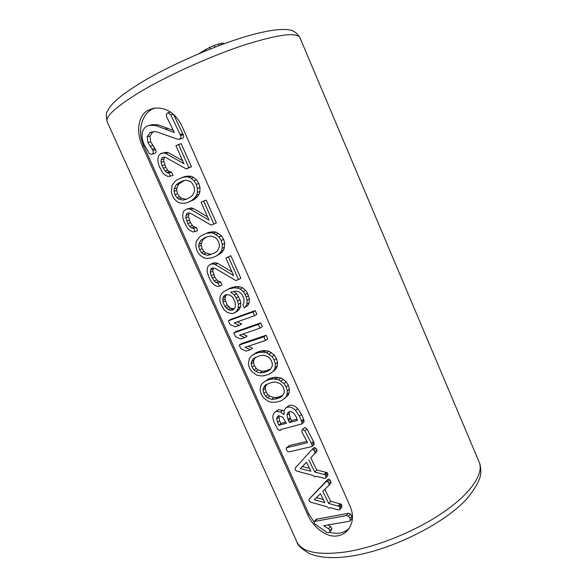 <?xml version="1.0" encoding="UTF-8"?>
<svg xmlns="http://www.w3.org/2000/svg" width="587" height="587" viewBox="0 0 587 587"><rect width="100%" height="100%" fill="white"/><g stroke="black" fill="none" stroke-linecap="round" stroke-linejoin="round"><path stroke-width="0.88" d="M337.701 535.836C326.467 538.074 312.834 526.803 307.749 514.77L142.428 146.148C136.221 133.073 137.541 115.83 148.019 110.283L153.545 108.25C165.461 106.959 174.743 112.491 181.39 124.848L350.388 506.955C353.763 515.423 353.051 522.966 348.252 529.584C345.435 533.04 341.92 535.124 337.701 535.836M155.217 108.008C142.23 111.347 136.602 130.85 143.727 145.825L308.674 513.742L314.03 522.048M329.461 532.24C337.576 534.478 344.136 533.179 349.148 528.351M350.241 520.764L352.075 518.482L351.929 516.12L350.366 514.029L348.172 513.287L316.21 519.297L314.272 521.527L314.346 523.582L326.658 532.328L328.61 532.791L329.681 531.947L330.019 530.655L328.537 528.799L323.745 525.688L349.155 521.307L350.241 520.764L350.094 518.394L348.524 516.296L346.323 515.547L314.272 521.527M331.215 530.09L331.897 528.373L330.43 526.524L328.008 524.954M173.304 130.38L158.402 124.914L152.084 124.613L146.911 126.102C144.211 127.636 142.634 130.145 142.193 133.623C141.783 136.969 142.443 140.587 144.175 144.483L149.193 153.383L151.468 154.381L152.04 154.154C153.39 153.427 153.662 152.165 152.862 150.367L147.917 142.509L147.168 136.749L149.927 132.728L152.297 131.826L156.355 131.745L177.575 139.17L179.637 139.097C181.009 138.363 181.324 137.16 180.576 135.472L170.692 114.736L167.977 112.645L166.297 114.399L166.495 116.52L174.361 132.545L155.628 125.523L149.296 125.214M151.468 154.381L154.792 153.427C156.135 152.708 156.413 151.446 155.614 149.663L150.69 141.834L149.956 136.103L152.708 132.097L153.728 131.613M179.028 139.339L182.33 138.422C183.694 137.696 184.01 136.492 183.276 134.812L173.436 114.171L170.692 114.736M310.765 457.801L314.757 453.612L314.881 451.623L313.7 450.038L312.445 449.473L311.594 449.972L295.136 468.118L295.122 469.952L296.868 471.134L312.834 475.367L315.168 476.974L316.239 476.262L325.161 478.471L327.95 475.485L327.282 472.682L316.731 469.967L310.765 457.801L316.753 451.608L316.877 449.62L315.696 448.042L314.449 447.492L311.697 449.877M284.585 398.478L288.327 394.897L289.134 392.63L289.413 389.137L288.342 385.343L286.185 381.858L283.228 379.305L280.806 377.962L276.264 377.265L273.337 377.456L268.589 378.879L262.727 383.025L261.171 384.852L260.408 387.112L260.188 390.56L261.266 394.295L263.387 397.722L268.655 401.603L271.289 402.212L276.051 402.227L280.835 400.884L283.242 399.534L286.199 396.665L287.006 394.391L287.285 390.891L286.207 387.075L284.042 383.582L278.642 379.657L274.085 378.953L271.15 379.143L266.388 380.567L264.025 381.954M271.385 372.877L276.499 368.247L277.291 365.928L277.548 362.384L276.462 358.554L274.298 355.054L268.927 351.195L264.399 350.564L261.486 350.813L256.768 352.347L254.428 353.8L250.869 356.492L249.336 358.371L248.382 364.189L249.482 367.954L251.61 371.395L256.879 375.247L261.34 375.937L264.238 375.739L268.993 374.293L272.713 371.784L274.312 369.905L275.105 367.579L275.362 364.021L274.261 360.176L272.089 356.661L266.703 352.78L264.025 352.244L259.241 352.391L254.509 353.924L252.168 355.384M265.529 340.489L267.767 338.948L266.131 335.258L241.543 343.534L239.239 345.061L240.861 348.685L246.092 351.121L250.253 349.749L244.984 347.313L265.529 340.489L263.886 336.784L239.239 345.061M250.253 349.749L252.527 348.194L248.264 346.227M260.041 328.126L262.316 326.643L260.672 322.945L236.157 331.479L233.817 332.954L235.446 336.593L240.677 339L244.823 337.584L239.562 335.177L260.041 328.126L258.397 324.413L233.817 332.954M244.823 337.584L247.12 336.08L242.747 334.076M254.545 315.733L256.842 314.294L255.191 310.582L230.75 319.379L228.387 320.81L230.016 324.457L235.24 326.834L239.371 325.381L234.118 322.997L254.545 315.733L252.887 312.005L228.387 320.81M239.371 325.381L241.705 323.921L237.221 321.896M238.483 279.551L240.868 278.267L230.874 255.734L225.826 258.001L233.626 275.574L215.268 264.576L213.169 263.967L210.85 264.187L208.077 266.065L207.16 269.374L207.248 272.251L209.5 278.612L211.929 282.714L214.05 284.768L217.183 286.434L219.501 286.251L218.122 283.161L216.038 282.538L214.196 281.092L211.21 275.743L210.337 272.456L210.52 270.189L211.496 268.325L212.516 267.907L215.113 268.31L235.849 280.579L238.483 279.551L228.446 256.915L225.826 258.001M231.997 271.906L217.726 263.372L215.634 262.763L213.323 262.991L209.83 264.605M219.501 286.251L221.923 284.959L220.551 281.885L218.474 281.261L216.64 279.823L214.761 276.961L212.795 271.223L213.463 268.054M216.324 256.005L221.086 253.129L223.882 249.724L224.777 243.378L223.618 239.371L221.424 235.813L216.067 232.129L213.441 231.777L208.774 232.335L201.664 235.438L199.404 237.185L196.704 240.611L196.029 243.143L195.911 246.9L197.071 250.84L199.235 254.34L202.133 256.798L204.481 258.016L207.064 258.405L211.694 257.935L216.324 256.005L218.628 254.296L221.424 250.884L222.15 248.33L222.312 244.508L221.152 240.487L218.944 236.913L213.573 233.208L210.938 232.856L206.257 233.406M207.482 216.713L193.255 208.444L191.179 207.901L186.292 209.185L183.57 211.225L182.689 214.666L182.814 217.638L183.995 221.615L187.561 228.248L189.674 230.287L192.8 231.88L195.097 231.608L193.695 228.475L191.626 227.91L189.784 226.487L187.884 223.588L185.874 217.726L186.028 215.385L186.974 213.426L187.979 212.956L190.555 213.279L211.232 225.144L213.829 223.985L203.638 201.025L201.055 202.236L208.979 220.066L190.665 209.42L188.588 208.869L186.292 209.185M195.097 231.608L197.643 230.544L196.256 227.433L194.187 226.861L192.353 225.452L190.467 222.568L188.456 216.728L189.241 213.118M211.232 225.144L216.339 222.943L206.198 200.079L203.638 201.025M238.571 296.574L236.209 297.925L234.308 295.026L230.574 292.106L236.862 291.152L238.99 291.798L240.868 293.265L242.226 294.931L243.891 298.673L243.965 302.987L242.937 304.814L244.309 307.911L247.949 305.321L249.233 302.687L249.446 299.003L247.494 293.214L245.586 290.308L242.629 287.799L239.701 286.742L236.539 286.507L232.621 287.292L229.003 288.694L223.273 292.01L221.262 294.226L220.044 296.853L219.89 300.493L220.749 303.743L223.985 309.657L226.883 312.145L229.752 313.231L232.878 313.517L237.295 311.352L239.342 309.188L240.597 306.583L240.795 302.936L239.944 299.656L236.678 293.691L233.692 291.35M187.062 202.706L194.216 199.602L197.724 196.396L199.206 194.15L199.903 191.501L200.028 187.569L198.839 183.482L196.623 179.893L193.666 177.45L191.281 176.291L186.871 176.151L184.061 176.782L176.885 179.879L174.662 181.765L172.028 185.404L171.309 191.92L172.505 195.933L174.684 199.463L177.582 201.884L179.916 203.058L184.267 203.271L187.062 202.706L191.626 200.534L195.141 197.32L196.623 195.06L197.313 192.404L197.437 188.456L196.241 184.355L194.018 180.752L191.046 178.294L188.654 177.135L186.042 176.863L181.412 177.612M301.887 423.953L303.941 422.068L303.985 420.175L301.52 414.349L297.668 408.581C294.931 405.734 292.106 404.707 289.186 405.5L285.693 408.024L284.233 410.372L284.02 414.679L280.608 412.045L276.594 411.362L274.555 412.39L272.977 415.2C272.559 417.298 273.05 419.925 274.467 423.088L277.614 429.06L279.896 430.572L280.924 429.486L301.887 423.953L301.923 422.046L299.451 416.198L295.577 410.408C292.832 407.547 290 406.512 287.065 407.305L285.693 408.024M284.057 410.959L278.737 409.557L274.555 412.39M312.086 446.487L314.096 444.513L314.023 442.554L306.979 428.972L304.726 427.512L302.114 429.713L301.755 431.68L307.581 442.686L287.102 447.61L286.185 448.189L286.515 449.936L287.681 451.44L289.075 451.843L312.086 446.487L312.02 444.52L304.939 430.887L302.672 429.413L302.114 429.713M306.891 441.38L289.178 445.658L286.353 447.954M328.999 485.214L330.855 483.174L330.921 481.296L329.747 479.726L328.493 479.153L327.531 479.726L309.033 499.199L309.019 500.997L310.765 502.201L326.79 506.698L329.131 508.327L330.21 507.652L338.083 509.868L339.719 509.67L339.983 507.462L339.367 506.383L328.735 503.47L322.791 491.348L328.933 485.302L328.999 483.424L327.817 481.846L326.555 481.267L309.041 499.192M339.719 509.67L341.891 506.941L341.238 504.167L330.65 501.276L324.809 489.36M186.255 168.902L191.45 166.811L181.163 143.61L175.924 145.657L183.966 163.751L165.717 153.456L163.648 152.965L160.39 153.904L158.703 155.592L157.874 159.172L158.028 162.232L159.238 166.29L162.841 172.996L164.962 175.021L168.065 176.548L170.34 176.173L168.917 173.004L166.862 172.49L165.028 171.096L161.975 165.644L161.051 162.21L161.19 159.789L162.1 157.734L163.091 157.213L165.644 157.441L186.255 168.902L188.816 167.611L178.477 144.307M182.616 160.721L168.432 152.73L166.37 152.246L161.381 153.383M170.34 176.173L173.011 175.352L171.602 172.189L169.555 171.683L167.721 170.296L165.82 167.39L163.766 161.447L163.905 159.033L164.654 157.353M183.034 134.335L180.341 134.988M155.614 149.663L152.862 150.367L155.621 149.663M316.738 451.616L314.771 453.597M316.731 469.967L314.749 472.036L308.762 459.819M327.282 472.682L325.337 474.773L314.749 472.036M325.653 478.185L325.961 475.859L325.337 474.773M306.473 462.24L310.883 471.244L300.346 468.58L306.473 462.24M309.452 468.331L302.371 466.54L306.495 462.277M302.371 466.54L300.346 468.58M268.589 378.879L266.388 380.567M273.337 377.456L271.15 379.143M276.264 377.265L274.085 378.953M278.135 377.39L275.956 379.085M280.806 377.962L278.642 379.657M283.228 379.305L281.07 381.007M286.185 381.858L284.042 383.582M288.342 385.343L286.207 387.075M289.413 389.137L287.285 390.891M289.134 392.63L287.006 394.391M288.327 394.897L286.199 396.665M275.237 399.072L271.803 399.373L267.577 397.869L265.728 396.379L263.871 393.539L263.057 390.399L263.299 388.293L265.368 384.962L271.972 382.328L275.435 381.983L279.728 383.465L281.613 384.977L283.499 387.86L284.313 391.052L284.042 393.18L281.899 396.519L278.957 398.023L275.237 399.072L277.394 397.311L273.968 397.612L271.803 399.373M273.968 397.612L269.756 396.122L267.914 394.633L266.065 391.808L265.258 388.682L265.5 386.584L267.078 384.059M282.53 395.528L277.394 397.311M269.756 396.122L267.577 397.869M267.914 394.633L265.728 396.379M266.065 391.808L263.871 393.539M265.258 388.682L263.057 390.399M265.5 386.584L263.299 388.293M281.107 396.262L278.957 398.023M256.768 352.347L254.509 353.924M261.486 350.813L259.241 352.391M264.399 350.564L262.162 352.149M266.256 350.659L264.025 352.244M268.927 351.195L266.703 352.78M271.341 352.508L269.117 354.108M274.298 355.054L272.089 356.661M276.462 358.554L274.261 360.176M277.548 362.384L275.362 364.021M277.291 365.928L275.105 367.579M276.499 368.247L274.312 369.905M274.899 370.118L272.713 371.784M263.416 372.554L259.997 372.921L255.785 371.476L253.936 369.993L252.072 367.146L251.243 363.969L251.471 361.827L253.518 358.408L260.07 355.612L263.519 355.201L267.797 356.625L269.682 358.121L271.583 361.02L272.405 364.241L272.148 366.413L270.027 369.832L267.114 371.424L263.416 372.554L265.632 370.903L262.22 371.263L259.997 372.921M262.22 371.263L258.023 369.832L256.181 368.357L254.325 365.525L253.503 362.355L253.731 360.227L255.484 357.307M270.453 369.15L265.632 370.903M258.023 369.832L255.785 371.476M256.181 368.357L253.936 369.993M254.325 365.525L252.072 367.146M253.503 362.355L251.243 363.969M253.731 360.227L251.471 361.827M269.316 369.766L267.114 371.424M266.131 335.258L263.886 336.784M260.672 322.945L258.397 324.413M255.191 310.582L252.887 312.005M230.874 255.734L228.446 256.915M212.986 268.963L210.52 270.189M212.795 271.223L210.337 272.456M213.661 274.503L211.21 275.743M214.761 276.961L212.311 278.216M216.64 279.823L214.196 281.092M218.474 281.261L216.038 282.538M220.551 281.885L218.122 283.161M213.323 262.991L210.85 264.187M215.634 262.763L213.169 263.967M217.726 263.372L215.268 264.576M211.621 231.828L209.111 232.907M213.441 231.777L210.938 232.856M216.067 232.129L213.573 233.208M218.459 233.34L215.972 234.426M221.424 235.813L218.944 236.913M223.618 239.371L221.152 240.487M224.777 243.378L222.312 244.508M224.608 247.186L222.15 248.33M223.882 249.724L221.424 250.884M222.363 251.852L219.905 253.012M221.086 253.129L218.628 254.296M210.821 254.604L207.475 255.272L203.322 254.076L201.48 252.645L199.587 249.754L198.7 246.43L198.876 244.126L200.798 240.31L207.145 236.781L210.513 236.062L214.739 237.229L216.618 238.674L218.54 241.609L219.428 244.984L219.222 247.325L217.234 251.155L214.409 253.092L207.475 255.272M214.849 252.784L213.301 253.445M209.97 254.112L205.824 252.924L203.99 251.5L202.104 248.624L201.224 245.315L201.4 243.018L203.322 239.21L207.196 236.774M206.088 237.258L203.572 238.351M203.322 239.21L200.798 240.31M201.4 243.018L198.876 244.126M201.224 245.315L198.7 246.43M202.104 248.624L199.587 249.754M203.99 251.5L201.48 252.645M205.824 252.924L203.322 254.076M216.339 222.943L213.829 223.985M188.156 212.978L186.974 213.426M188.625 214.394L186.028 215.385M188.456 216.728L185.874 217.726M189.352 220.074L186.769 221.086M190.467 222.568L187.884 223.588M192.353 225.452L189.784 226.487M194.187 226.861L191.626 227.91M196.256 227.433L193.695 228.475M191.179 207.901L188.588 208.869M193.255 208.444L190.665 209.42M236.678 293.691L234.308 295.026M239.944 299.656L237.588 301.021L236.209 297.925M240.795 302.936L238.439 304.308L237.588 301.021M240.597 306.583L238.249 307.977L238.439 304.308M239.342 309.188L236.987 310.589L238.249 307.977M234.947 312.761L236.987 310.589M232.621 287.292L226.604 290.007M236.539 286.507L234.154 287.821L230.229 288.606M239.701 286.742L237.324 288.056L234.154 287.821M242.629 287.799L240.266 289.12L237.324 288.056M245.586 290.308L243.231 291.644L240.266 289.12M247.494 293.214L245.146 294.564L243.231 291.644M248.595 295.701L246.254 297.059L245.146 294.564M249.446 299.003L247.112 300.375L246.254 297.059M249.233 302.687L246.907 304.073L247.112 300.375M247.949 305.321L245.615 306.715L246.907 304.073M244.309 307.911L245.615 306.715M226.193 294.498L230.119 295.173L231.982 296.633L233.325 298.291L235.255 302.613L235.343 306.891L233.054 309.885L230.207 310.215L228.116 309.562L224.938 306.458L223.023 302.173L222.913 297.91L223.896 296.097L226.193 294.498M234.154 308.865L230.493 308.175L227.323 305.086L225.423 300.815L225.115 298.798L225.313 296.574L226.575 294.505M226.303 294.769L223.896 296.097M225.313 296.574L222.913 297.91M225.115 298.798L222.708 300.14M225.423 300.815L223.023 302.173M227.323 305.086L224.938 306.458M228.651 306.722L226.266 308.102M230.493 308.175L228.116 309.562M232.577 308.821L230.207 310.215M233.736 309.254L232.026 310.259M194.216 199.602L191.626 200.534M186.871 176.151L184.237 176.988M188.676 176.034L186.042 176.863M191.281 176.291L188.654 177.135M193.666 177.45L191.046 178.294M196.623 179.893L194.018 180.752M198.839 183.482L196.241 184.355M200.028 187.569L197.437 188.456M199.903 191.501L197.313 192.404M199.206 194.15L196.623 195.06M197.724 196.396L195.141 197.32M196.476 197.76L193.886 198.685M186.16 199.301L182.858 200.116L178.727 199.037L176.885 197.636L174.985 194.723L174.068 191.333L174.222 188.948L176.078 184.934L178.8 182.806L182.33 181.06L185.661 180.187L189.858 181.236L191.736 182.652L193.673 185.609L194.583 189.058L194.407 191.472L192.47 195.508L189.704 197.606L186.16 199.301M187.37 198.722L182.858 200.116M185.47 199.191L181.354 198.12L179.519 196.718L177.626 193.827L176.716 190.445L176.87 188.067L178.734 184.076L184.289 180.547M181.449 181.955L178.8 182.806M178.734 184.076L176.078 184.934M176.87 188.067L174.222 188.948M176.716 190.445L174.068 191.333M177.626 193.827L174.985 194.723M179.519 196.718L176.885 197.636M181.354 198.12L178.727 199.037M303.413 419.25L301.351 421.121M278.524 415.765L282.626 417.078L286.419 423.271L278.752 425.267L276.587 419.089L277.497 416.286L278.524 415.765M289.127 411.758C290.748 411.326 292.355 411.913 293.948 413.534L296.34 417.019L297.448 420.402L289.442 422.486L288.019 419.573L287.014 415.112L288.026 412.323L289.127 411.758M285.869 422.104L280.872 423.41L279.522 420.652L278.876 415.691M280.872 423.41L278.752 425.267M297.161 419.155L291.534 420.622L290.125 417.717L289.127 413.277L289.354 411.707M291.534 420.622L289.442 422.486M330.65 501.276L328.735 503.47M341.238 504.167L339.367 506.383M320.48 493.674L324.853 502.611L314.272 499.764L320.48 493.674M323.334 499.508L316.422 497.651M191.45 166.811L188.816 167.611M163.78 157.272L162.1 157.734M163.905 159.033L161.19 159.789M163.766 161.447L161.051 162.21M164.69 164.866L161.975 165.644M165.82 167.39L163.113 168.183M167.721 170.296L165.028 171.096M169.555 171.683L166.862 172.49M171.602 172.189L168.917 173.004M166.37 152.246L163.648 152.965M168.432 152.73L165.717 153.456M224.388 43.636L223.456 43.174L223.75 43.864M221.394 44.729L220.829 43.431L223.456 43.174M219.193 45.551L218.533 44.01L220.829 43.431M214.981 47.151L214.262 45.492L218.533 44.01M210.491 48.912L209.816 47.356L214.262 45.492M206.22 50.621L205.743 49.528L209.816 47.356M198.758 53.718L205.743 49.528M479.19 462.16C484.084 473.393 471.361 492.992 443.501 512.187C415.691 531.352 375.445 547.561 344.921 552.051C317.772 555.485 301.755 552.073 296.868 541.816L107.201 121.854C105.088 116.644 115.991 106.717 139.897 92.056C167.178 75.723 209.288 56.638 242.827 45.492C277.556 34.479 296.582 31.867 299.913 37.656L479.19 462.16C480.107 463.862 480.658 466.87 480.826 471.2C481.296 477.532 476.754 486.601 467.208 498.4C444.557 523.831 390.472 550.584 349.903 556.293C336.828 558.222 321.661 558.655 309.349 553.548C301.483 548.845 297.323 544.934 296.868 541.816M142.428 146.148L143.727 145.825M308.674 513.742L307.749 514.77M348.172 513.287L346.323 515.547M317.163 518.835L315.226 521.065M350.366 514.029L348.524 516.296M351.929 516.12L350.094 518.394M330.43 526.524L328.537 528.799M331.897 528.373L330.019 530.655M331.567 529.665L329.681 531.947M182.777 133.829L180.084 134.482M183.276 134.812L180.576 135.472M182.33 138.422L179.637 139.097M152.708 132.097L149.927 132.728M149.956 136.103L147.168 136.749M150.69 141.834L147.917 142.509M152.759 145.495L149.993 146.185M154.851 148.489L152.092 149.193M154.792 153.427L152.04 154.154M158.402 124.914L155.628 125.523M168.117 128.333L165.373 128.964M314.449 447.492L312.445 449.473M315.696 448.042L313.7 450.038M316.877 449.62L314.881 451.623M326.291 472.256L324.347 474.347M327.898 473.76L325.961 475.859M327.95 475.485L326.005 477.591M278.737 409.557L276.594 411.362M282.736 410.232L280.608 412.045M289.186 405.5L287.065 407.305M297.668 408.581L295.577 410.408M301.52 414.349L299.451 416.198M303.985 420.175L301.923 422.046M279.522 420.652L277.394 422.501M278.722 417.254L276.587 419.089M290.66 418.795L288.562 420.652M290.125 417.717L288.019 419.573M289.127 413.277L287.014 415.112M304.726 427.512L302.672 429.413M306.979 428.972L304.939 430.887M313.421 441.373L311.411 443.339M314.023 442.554L312.02 444.52M289.178 445.658L287.102 447.61M327.531 479.726L325.594 481.839M328.493 479.153L326.555 481.267M329.747 479.726L327.817 481.846M330.921 481.296L328.999 483.424M340.247 503.727L338.369 505.943M341.854 505.238L339.983 507.462M341.891 506.941L340.02 509.164M329.505 532.182L331.391 529.892M167.977 112.645L170.663 112.102M311.594 449.972L313.597 447.984M314.757 453.612L316.753 451.608M280.439 430.286L281.518 429.332M328.933 485.302L330.855 483.174M309.033 499.199L311 497.05M107.201 121.854C105.917 116.189 106.042 112.535 107.582 110.877C111.185 103.459 120.577 95.307 140.535 82.943C170.267 64.878 217.513 44.355 250.451 35.191C269.088 30.091 282.384 28.396 290.338 30.12C294.014 30.788 297.205 33.305 299.913 37.656"/></g></svg>
